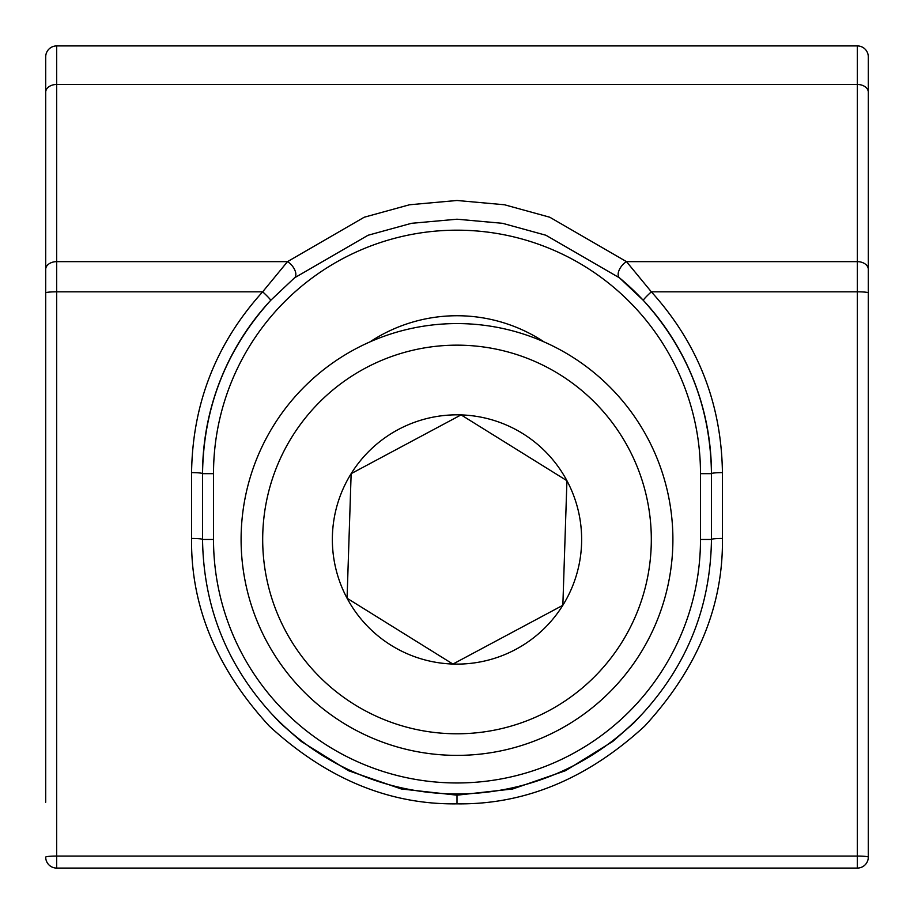 <?xml version="1.0" encoding="UTF-8"?>
<svg xmlns="http://www.w3.org/2000/svg" width="914" height="914" viewBox="0 0 914 914"><rect width="100%" height="100%" fill="white"/><g stroke="black" fill="none" stroke-linecap="round" stroke-linejoin="round"><path stroke-width="1.37" d="M45.7 802.241L45.7 56.885A10.968 10.968 0 0 1 56.668 45.917L857.332 45.917A10.968 10.968 0 0 1 868.3 56.885L868.3 857.115A10.968 10.968 0 0 1 857.332 868.083L56.668 868.083L857.332 868.083L857.332 291.817L651.328 291.817C697.759 343.138 721.454 403.405 722.426 472.618L722.426 538.426C723.34 606.165 697.416 668.728 644.69 726.104C587.302 778.842 524.739 804.754 457 803.852C389.261 804.754 326.698 778.842 269.31 726.104C216.584 668.728 190.66 606.165 191.574 538.426L191.574 472.618C192.546 403.405 216.241 343.138 262.672 291.817L287.51 261.644L364.24 217.224L409.495 204.77L457 200.486L504.505 204.77L549.76 217.224L626.49 261.644L651.328 291.817A10.968 0.777 137.1 0 0 643.296 300.34L619.486 277.845L545.932 235.252L502.54 223.313L457 219.211L411.46 223.313L368.068 235.252L294.514 277.845L270.704 300.34C226.192 349.548 203.468 407.324 202.542 473.669L202.542 539.477C203.468 605.856 226.215 663.667 270.773 712.886L280.244 723.02L301.243 741.46L348.554 770.731L401.246 788.953L457 795.18L512.743 788.965L565.492 770.708L612.78 741.437L633.79 722.985L643.228 712.886C687.785 663.667 710.532 605.856 711.458 539.477L711.458 473.669C710.532 407.324 687.808 349.548 643.296 300.34M868.3 802.241L868.3 56.885M45.7 56.885L45.7 742.008M270.773 712.886A254.458 254.458 0 0 0 643.228 712.886M270.704 300.34A254.458 254.458 0 0 0 202.542 473.669A254.458 254.458 0 0 1 270.704 300.34A10.968 0.777 -137.1 0 0 262.672 291.817L56.668 291.817L56.668 856.064L857.332 856.064A10.968 1.051 180 0 1 868.3 857.115L868.3 854.647M868.3 292.868A10.968 1.051 180 0 0 857.332 291.817L857.332 261.644L626.49 261.644A10.968 5.907 -50.3 0 0 619.155 270.121A10.968 5.907 -50.3 0 0 619.486 277.845A254.458 254.458 0 0 1 711.458 473.669L711.458 539.477L700.49 539.477L700.49 473.669A243.49 243.49 0 0 0 457 230.179A243.49 243.49 0 0 0 213.51 473.669L213.51 539.477A243.49 243.49 0 0 0 457 782.967A243.49 243.49 0 0 0 700.49 539.477M294.514 277.845A10.968 5.907 -129.7 0 0 294.845 270.121A10.968 5.907 -129.7 0 0 287.51 261.644L56.668 261.644L56.668 291.817A10.968 1.051 180 0 0 45.7 292.868M56.668 856.064A10.968 1.051 180 0 0 45.7 857.115A10.968 10.957 180 0 0 56.668 868.083L56.668 856.064M354.392 704.488A194.316 194.316 0 0 0 622.011 642.085A194.316 194.316 0 0 0 559.608 374.454A194.316 194.316 0 0 0 291.989 436.869A194.316 194.316 0 0 0 354.392 704.488M571.01 356.129A215.91 215.91 0 0 1 640.348 653.476A215.91 215.91 0 0 1 342.99 722.825A215.91 215.91 0 0 1 273.652 425.467A215.91 215.91 0 0 1 571.01 356.129M391.181 645.33A124.658 124.658 0 0 0 566.931 480.707A124.658 124.658 0 0 0 351.147 473.658A124.658 124.658 0 0 0 391.181 645.33M400.001 631.151L452.921 664.067L562.853 605.297L566.931 480.707L461.079 414.887L351.147 473.658L347.069 598.236L400.001 631.151M566.817 484.26L566.931 480.707L461.079 414.887L351.147 473.658L351.022 477.199M347.069 598.236L452.921 664.067M457 803.852L457 795.18M213.51 539.477L202.542 539.477A10.968 1.051 180 0 0 191.574 538.426M56.668 45.917L56.668 84.465L857.332 84.465L857.332 45.917M868.3 269.402A10.968 7.758 180 0 0 857.332 261.644L857.332 84.465A10.968 7.758 0 0 1 868.3 92.223M45.7 92.223A10.968 7.758 180 0 1 56.668 84.465L56.668 261.644A10.968 7.758 180 0 0 45.7 269.402M369.896 341.927A157.939 157.939 0 0 1 544.104 341.927M619.486 277.845A254.458 254.458 0 0 1 711.458 473.669L700.49 473.669M722.426 472.618A10.968 1.051 180 0 0 711.458 473.669M722.426 538.426A10.968 1.051 180 0 0 711.458 539.477M213.51 473.669L202.542 473.669A10.968 1.051 180 0 0 191.574 472.618M45.7 857.115A10.968 10.968 0 0 0 56.668 868.083"/></g></svg>
